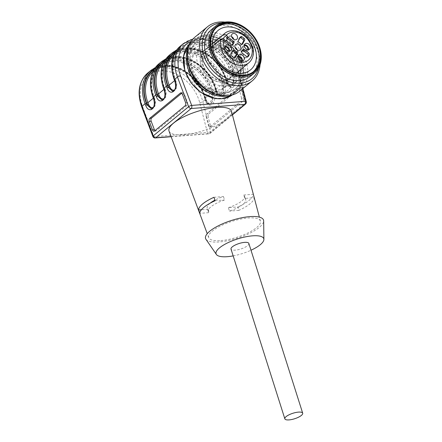 <?xml version="1.0" encoding="UTF-8"?>
<svg xmlns="http://www.w3.org/2000/svg" width="442" height="442" viewBox="0 0 442 442"><rect width="100%" height="100%" fill="white"/><g stroke="black" fill="none" stroke-linecap="round" stroke-linejoin="round"><path stroke-width="0.33" stroke-dasharray="2.21 1.66" d="M214.812 91.914A22.454 16.978 -129.5 0 1 192.182 77.831A22.454 16.978 -129.5 0 1 194.066 54.217A22.454 16.978 -129.5 0 1 226.619 70.145A22.454 16.978 -129.5 0 1 222.63 88.87A22.454 16.978 -129.5 0 1 214.812 91.914M248.84 243.431A9.359 2.879 -17.6 0 1 244.653 247.465A9.359 2.879 -17.6 0 1 235.199 250.155A9.359 2.879 -17.6 0 1 231.006 249.089M233.161 255.89A25.028 7.691 162.4 0 0 251.001 250.233M175.087 52.383A36.023 27.233 -129.5 0 1 226.453 81.151L226.862 82.748L230.674 86.842L233.498 84.284L233.951 76.902A0.934 0.32 165.5 0 0 232.702 77.295C234.685 84.289 228.249 89.599 226.558 82.361L226.149 80.764A35.089 26.526 50.5 0 0 204.011 52.974A35.089 26.526 50.5 0 0 174.684 53.819A35.089 26.526 50.5 0 0 174.093 54.327M164.452 61.151A36.023 27.233 -129.5 0 1 215.818 89.919L216.226 91.511L220.039 95.605L222.862 93.047L223.315 85.665A0.934 0.32 165.5 0 0 222.066 86.063C224.055 93.058 217.613 98.367 215.923 91.124L215.514 89.533A35.089 26.526 50.5 0 0 193.375 61.736A35.089 26.526 50.5 0 0 164.054 62.587A35.089 26.526 50.5 0 0 163.463 63.096M153.816 69.913A36.023 27.233 -129.5 0 1 205.182 98.682L205.596 100.279L209.409 104.373L212.226 101.815L212.685 94.433A0.934 0.32 165.5 0 0 211.436 94.826C213.42 101.82 206.978 107.13 205.287 99.892L204.878 98.301A35.089 26.526 50.5 0 0 182.739 70.505A35.089 26.526 50.5 0 0 153.418 71.355A35.089 26.526 50.5 0 0 152.827 71.858M228.37 207.685A19.647 6.039 162.4 0 0 244.653 196.187A19.647 6.039 162.4 0 0 243.73 195.021L244.807 198.419L254.167 197.701A28.365 8.718 -17.6 0 1 238.807 210.364L237.901 206.955L228.37 207.685L229.448 211.083A19.647 6.039 162.4 0 0 245.73 199.585A19.647 6.039 162.4 0 0 244.807 198.419M213.95 197.303L223.475 196.574A19.647 6.039 162.4 0 0 214.983 200.11M210.154 203.176A19.647 6.039 162.4 0 0 207.193 208.072A19.647 6.039 162.4 0 0 208.116 209.237L209.193 212.63L199.834 213.348M223.475 196.574L224.553 199.966A19.647 6.039 162.4 0 0 208.27 211.464A19.647 6.039 162.4 0 0 209.193 212.63M205.939 239.271A30.41 9.348 162.4 0 0 219.177 241.951A30.41 9.348 162.4 0 0 248.747 233.763A30.41 9.348 162.4 0 0 263.664 220.961M153.291 107.439C155.308 105.726 155.755 102.975 154.634 99.174L154.462 106.251L151.446 108.798M163.927 98.671C165.943 96.964 166.391 94.207 165.269 90.406L164.999 90.129L165.098 97.483L162.081 100.036M174.562 89.903C176.579 88.196 177.027 85.439 175.905 81.643L175.634 81.361L175.734 88.715L172.712 91.267M241.536 98.201L239.343 89.698L241.288 89.687A2.337 1.304 -90.3 0 0 240.094 88.323A2.337 1.304 -90.3 0 0 239.553 88.538L237.614 88.544L206.889 113.87L208.834 113.859A2.337 1.304 -90.3 0 0 208.204 116.959L206.259 116.97L208.453 125.478L210.398 125.467A2.337 1.304 -90.3 0 0 211.591 126.832A2.337 1.304 -90.3 0 0 212.127 126.622L210.188 126.627L240.907 101.306L242.851 101.295A2.337 1.304 -90.3 0 0 243.481 98.196L241.536 98.201A2.337 1.304 89.7 0 1 240.907 101.306M210.188 126.627A2.337 1.304 89.7 0 1 209.646 126.843A2.337 1.304 89.7 0 1 208.453 125.478M206.259 116.97A2.337 1.304 89.7 0 1 206.889 113.87M237.614 88.544A2.337 1.304 89.7 0 1 238.15 88.334A2.337 1.304 89.7 0 1 239.343 89.698M172.656 91.279L175.446 88.715L175.253 81.394L174.667 79.842A36.493 27.586 -129.5 0 1 193.121 42.344A36.493 27.586 -129.5 0 1 233.928 75.306L234.332 76.869L233.785 84.273L230.945 86.82L227.243 82.715L226.84 81.151A36.493 27.586 50.5 0 0 175.634 51.471M162.026 100.047L164.811 97.483L164.617 90.157L164.032 88.61A36.493 27.586 -129.5 0 1 182.485 51.106A36.493 27.586 -129.5 0 1 223.293 84.074L223.702 85.638L223.149 93.041L220.309 95.588L216.608 91.483L216.204 89.919A36.493 27.586 50.5 0 0 164.999 60.239M151.391 108.809L154.181 106.251L153.987 98.925L153.402 97.373A36.493 27.586 -129.5 0 1 171.855 59.874A36.493 27.586 -129.5 0 1 212.663 92.837L213.066 94.406L212.514 101.809L209.674 104.351L205.978 100.251L205.574 98.682A36.493 27.586 50.5 0 0 154.368 69.002M238.807 210.364L229.448 211.083M243.73 195.021L253.26 194.292A28.542 8.774 -17.6 0 1 237.901 206.955M253.26 194.292L254.167 197.701M208.116 209.237L201.408 209.746M215.193 200.685L224.553 199.966M220.834 240.586A27.133 8.343 162.4 0 0 248.089 232.862A27.133 8.343 162.4 0 0 260.437 221.204A27.133 8.343 162.4 0 0 232.017 221.337A27.133 8.343 162.4 0 0 208.718 237.614A27.133 8.343 162.4 0 0 220.834 240.586M154.965 130.617A2.337 1.398 -98.6 0 0 155.871 130.959A2.337 1.398 -98.6 0 0 156.313 130.749L187.038 105.428A2.337 1.398 -98.6 0 0 187.425 102.345L184.248 93.914A2.337 1.398 -98.6 0 0 182.712 92.577A2.337 1.398 -98.6 0 0 182.27 92.781L181.761 93.201M152.86 136.44A2.337 0.63 159.4 0 0 153.866 136.589L142.7 106.942A35.089 26.526 -129.5 0 1 160.44 70.886A35.089 26.526 -129.5 0 1 199.679 102.583L207.397 132.489A2.337 0.807 165.5 0 0 210.525 131.512L202.806 101.599A37.426 28.294 50.5 0 0 179.192 71.952A37.426 28.294 50.5 0 0 147.915 72.858M210.398 125.467L208.204 116.959M208.834 113.859L239.553 88.538M241.288 89.687L243.481 98.196M242.851 101.295L212.127 126.622M169.048 131.125A32.747 10.067 162.4 0 0 183.668 134.716A32.747 10.067 162.4 0 0 216.569 125.39A32.747 10.067 162.4 0 0 231.47 111.323M224.249 93.234A30.41 22.99 -129.5 0 1 193.607 74.162A30.41 22.99 -129.5 0 1 196.154 42.189A30.41 22.99 -129.5 0 1 233.232 51.029A30.41 22.99 -129.5 0 1 234.84 89.118A30.41 22.99 -129.5 0 1 224.249 93.234M228.984 68.201A22.454 16.978 50.5 0 0 196.425 52.266A22.454 16.978 50.5 0 0 197.613 80.394A22.454 16.978 50.5 0 0 224.995 86.925A22.454 16.978 50.5 0 0 228.984 68.201M195.624 83.245A26.901 20.338 50.5 0 0 233.536 80.345A26.901 20.338 50.5 0 0 202.972 45.194A26.901 20.338 50.5 0 0 195.624 83.245M203.353 42.874A28.653 21.664 -129.5 0 1 235.912 80.317A28.653 21.664 -129.5 0 1 195.53 83.405A28.653 21.664 -129.5 0 1 203.353 42.874M258.62 67.902A33.216 25.111 50.5 0 0 250.172 37.067A33.216 25.111 50.5 0 0 221.514 22.89M250.139 76.505A30.41 22.99 50.5 0 0 248.537 38.415A30.41 22.99 50.5 0 0 211.453 29.575M260.045 64.714A35.089 26.526 50.5 0 0 224.912 22.1M239.884 91.024A35.089 26.526 50.5 0 0 238.034 47.073A35.089 26.526 50.5 0 0 195.248 36.874M226.177 94.853A33.216 25.111 50.5 0 0 235.249 47.869A33.216 25.111 50.5 0 0 188.436 51.454A33.216 25.111 50.5 0 0 226.177 94.853M225.37 92.312A30.41 22.99 50.5 0 0 235.962 88.19A30.41 22.99 50.5 0 0 234.359 50.106A30.41 22.99 50.5 0 0 197.276 41.261A30.41 22.99 50.5 0 0 194.729 73.239A30.41 22.99 50.5 0 0 225.37 92.312M216.641 27.443A28.774 21.752 50.5 0 0 216.039 27.912A28.774 21.752 50.5 0 0 213.63 58.167A28.774 21.752 50.5 0 0 242.619 76.212A28.774 21.752 50.5 0 0 252.642 72.317A28.774 21.752 50.5 0 0 253.222 71.814M240.349 73.339A25.542 19.31 -129.5 0 1 234.945 82.726A25.542 19.31 -129.5 0 1 226.044 86.184A25.542 19.31 -129.5 0 1 197.911 64.604A25.542 19.31 -129.5 0 1 202.447 43.305A25.542 19.31 -129.5 0 1 212.69 39.791M216.563 40.145A25.542 19.31 -129.5 0 1 216.762 40.183A25.542 19.31 -129.5 0 1 240.741 69.267A25.542 19.31 -129.5 0 1 240.741 69.471M237.232 50.007A3.508 2.652 -129.5 0 1 236.575 52.825A3.508 2.652 -129.5 0 1 232.293 51.802A3.508 2.652 -129.5 0 1 232.111 47.41A3.508 2.652 -129.5 0 1 233.332 46.935A3.508 2.652 -129.5 0 1 235 47.3M238.448 40.697L237.266 41.67L239.282 37.946L240.465 36.973M237.266 41.67A1.403 1.061 50.5 0 0 238.039 43.603A5.845 4.42 -129.5 0 1 239.652 44.841A1.403 1.061 50.5 0 0 241.255 45.128A1.403 1.061 50.5 0 0 241.454 44.885L242.155 44.305M241.752 44.338L241.454 44.885M240.172 37.515A1.403 1.061 50.5 0 0 239.487 37.703A1.403 1.061 50.5 0 0 239.282 37.946M242.625 50.294A1.403 1.061 50.5 0 0 241.851 50.465A1.403 1.061 50.5 0 0 241.575 50.896A5.845 4.42 -129.5 0 1 240.802 52.316A1.403 1.061 50.5 0 0 241.266 54.272L242.443 53.3M246.675 56.543L245.492 57.521L241.266 54.272M245.492 57.521A1.403 1.061 50.5 0 0 246.907 57.637A1.403 1.061 50.5 0 0 247.05 57.488L247.912 56.775M247.465 56.858A14.033 10.608 -129.5 0 1 247.05 57.488M234.42 57.847L234.127 58.388L234.829 57.808M232.846 51.023A1.403 1.061 50.5 0 0 232.155 51.206A1.403 1.061 50.5 0 0 231.956 51.454L233.138 50.476M231.116 54.2L229.939 55.173L231.956 51.454M229.939 55.173A1.403 1.061 50.5 0 0 230.398 56.885L231.58 55.907M233.807 57.62L232.625 58.593A14.033 10.608 -129.5 0 1 230.398 56.885M232.625 58.593A1.403 1.061 50.5 0 0 233.928 58.631A1.403 1.061 50.5 0 0 234.127 58.388M231.636 36.692A3.508 2.652 50.5 0 0 228.746 36.802A3.508 2.652 50.5 0 0 228.453 40.487A3.508 2.652 50.5 0 0 231.989 42.692A3.508 2.652 50.5 0 0 233.21 42.217A3.508 2.652 50.5 0 0 233.868 39.399M231.326 44.775L230.149 45.747A1.403 1.061 50.5 0 0 231.564 45.869A1.403 1.061 50.5 0 0 231.84 45.443A5.845 4.42 -129.5 0 1 231.967 45.067M230.149 45.747L224.514 41.426A3.16 2.387 50.5 0 0 226.238 41.034A3.16 2.387 50.5 0 0 226.337 40.946M224.514 41.426L225.696 40.454M248.437 49.648A3.508 2.652 -129.5 0 1 247.747 50.731A3.508 2.652 -129.5 0 1 246.525 51.206A3.508 2.652 -129.5 0 1 242.989 49.007A3.508 2.652 -129.5 0 1 243.282 45.316A3.508 2.652 -129.5 0 1 244.481 44.841M242.288 60.985A3.508 2.652 -129.5 0 1 241.592 62.068A3.508 2.652 -129.5 0 1 236.509 59.582A3.508 2.652 -129.5 0 1 237.127 56.653A3.508 2.652 -129.5 0 1 238.326 56.178M229.404 51.101A3.508 2.652 -129.5 0 1 228.713 52.189A3.508 2.652 -129.5 0 1 224.431 51.167A3.508 2.652 -129.5 0 1 224.249 46.775A3.508 2.652 -129.5 0 1 225.448 46.299M202.729 57.515A3.16 2.387 50.5 0 0 205.911 57.786A3.16 2.387 50.5 0 0 205.077 53.184L203.143 51.371A19.039 14.393 -129.5 0 1 204.48 50.062A19.039 14.393 -129.5 0 1 207.613 48.25A19.039 14.393 -129.5 0 1 227.691 55.598A19.039 14.393 -129.5 0 1 231.072 76.709A19.039 14.393 -129.5 0 1 228.696 79.444A19.039 14.393 -129.5 0 1 208.558 77.035A19.039 14.393 -129.5 0 1 200.795 55.703L202.729 57.515L224.232 39.786M202.547 64.742A19.039 14.393 50.5 0 0 228.276 79.488A19.039 14.393 50.5 0 0 230.144 78.245A19.039 14.393 50.5 0 0 229.144 54.405A19.039 14.393 50.5 0 0 205.928 48.869A19.039 14.393 50.5 0 0 204.591 50.178A19.039 14.393 50.5 0 0 204.348 50.471A19.039 14.393 50.5 0 0 202.547 64.742M202.939 51.543A19.039 14.393 50.5 0 0 200.585 55.869M203.143 51.371L212.298 43.863M212.409 46.167L200.795 55.703M228.597 51.051A2.691 2.033 -129.5 0 1 228.194 51.554A2.691 2.033 -129.5 0 1 227.254 51.918A2.691 2.033 -129.5 0 1 224.542 50.233A2.691 2.033 -129.5 0 1 224.768 47.404A2.691 2.033 -129.5 0 1 225.343 47.106M226.74 50.051A2.691 2.033 -129.5 0 1 226.536 52.918A2.691 2.033 -129.5 0 1 225.602 53.283A2.691 2.033 -129.5 0 1 222.89 51.598A2.691 2.033 -129.5 0 1 223.116 48.769A2.691 2.033 -129.5 0 1 225.967 49.117M241.476 60.93A2.691 2.033 -129.5 0 1 241.072 61.438A2.691 2.033 -129.5 0 1 240.139 61.803A2.691 2.033 -129.5 0 1 237.172 59.526A2.691 2.033 -129.5 0 1 237.652 57.283A2.691 2.033 -129.5 0 1 238.227 56.985M239.625 59.935A2.691 2.033 -129.5 0 1 239.42 62.803A2.691 2.033 -129.5 0 1 238.481 63.167A2.691 2.033 -129.5 0 1 235.774 61.477A2.691 2.033 -129.5 0 1 235.995 58.648A2.691 2.033 -129.5 0 1 238.851 58.996M247.63 49.592A2.691 2.033 -129.5 0 1 247.227 50.101A2.691 2.033 -129.5 0 1 246.288 50.465A2.691 2.033 -129.5 0 1 243.575 48.775A2.691 2.033 -129.5 0 1 243.802 45.946A2.691 2.033 -129.5 0 1 244.376 45.648M245.774 48.598A2.691 2.033 -129.5 0 1 245.57 51.465A2.691 2.033 -129.5 0 1 244.636 51.83A2.691 2.033 -129.5 0 1 241.923 50.139A2.691 2.033 -129.5 0 1 242.15 47.311A2.691 2.033 -129.5 0 1 245.001 47.659M242.083 89.207L237.492 71.416A35.089 26.526 50.5 0 0 191.209 41.366M154.634 99.174L154.043 97.594L153.324 98.185M205.182 98.682A0.934 0.32 -14.5 0 1 204.751 98.527C201.712 87.731 195.419 79.074 185.855 72.56L174.678 67.56L167.524 66.609C161.976 66.626 157.275 68.206 153.418 71.355L159.562 66.289C156.893 68.493 154.882 71.3 153.518 74.715C150.932 81.494 151.153 89.046 154.175 97.378L154.043 97.594A35.089 26.526 -129.5 0 1 159.562 66.289A35.089 26.526 -129.5 0 1 188.883 65.438A35.089 26.526 -129.5 0 1 211.022 93.234L204.878 98.301A0.934 0.32 -14.5 0 0 204.751 98.527L205.16 100.124A0.934 0.32 -14.5 0 1 205.287 99.892M205.574 98.682A0.934 0.32 -14.5 0 1 206.005 98.837A0.934 0.32 -14.5 0 1 205.878 99.069L206.281 100.632C208.486 110.102 216.912 103.157 214.315 94.013A0.934 0.32 -14.5 0 1 213.066 94.406L212.685 94.433L212.27 92.842A0.934 0.32 -14.5 0 0 211.022 93.234L211.436 94.826M165.269 90.406L164.673 88.825L163.96 89.417M215.818 89.919A0.934 0.32 -14.5 0 1 215.381 89.765C212.348 78.963 206.049 70.306 196.491 63.792L185.308 58.792L178.159 57.847C172.612 57.858 167.91 59.443 164.054 62.587L170.198 57.521C167.529 59.725 165.512 62.537 164.148 65.946C161.568 72.726 161.783 80.284 164.811 88.61L164.673 88.825A35.089 26.526 -129.5 0 1 170.198 57.521A35.089 26.526 -129.5 0 1 199.519 56.675A35.089 26.526 -129.5 0 1 221.657 84.466L215.514 89.533A0.934 0.32 -14.5 0 0 215.381 89.765L215.795 91.356A0.934 0.32 -14.5 0 1 215.923 91.124M216.204 89.919A0.934 0.32 -14.5 0 1 216.641 90.074A0.934 0.32 -14.5 0 1 216.508 90.301L216.912 91.87C219.121 101.334 227.547 94.395 224.95 85.245A0.934 0.32 -14.5 0 1 223.702 85.638L223.315 85.665L222.906 84.074A0.934 0.32 -14.5 0 0 221.657 84.466L222.066 86.063M175.905 81.643L175.308 80.063L174.596 80.654M226.453 81.151A0.934 0.32 -14.5 0 1 226.017 80.996C222.983 70.195 216.685 61.537 207.121 55.029L195.944 50.023L188.789 49.079C183.248 49.095 178.546 50.675 174.684 53.819L180.828 48.758C178.165 50.963 176.148 53.769 174.783 57.184C172.198 63.963 172.419 71.516 175.441 79.842L175.308 80.063A35.089 26.526 -129.5 0 1 180.828 48.758A35.089 26.526 -129.5 0 1 210.154 47.907A35.089 26.526 -129.5 0 1 232.293 75.704L226.149 80.764A0.934 0.32 -14.5 0 0 226.017 80.996L226.431 82.588A0.934 0.32 -14.5 0 1 226.558 82.361M226.84 81.151A0.934 0.32 -14.5 0 1 227.271 81.306A0.934 0.32 -14.5 0 1 227.144 81.538L227.547 83.102C229.757 92.571 238.177 85.626 235.58 76.477A0.934 0.32 -14.5 0 1 234.332 76.869L233.951 76.902L233.542 75.306A0.934 0.32 -14.5 0 0 232.293 75.704L232.702 77.295M227.547 83.102A0.934 0.32 165.5 0 0 227.674 82.869A0.934 0.32 165.5 0 0 227.243 82.715L226.862 82.748A0.934 0.32 -14.5 0 1 226.431 82.593C226.895 85.096 228.299 86.51 230.647 86.836L230.674 86.836M216.912 91.87A0.934 0.32 165.5 0 0 217.044 91.638A0.934 0.32 165.5 0 0 216.608 91.483L216.226 91.511A0.934 0.32 -14.5 0 1 215.795 91.356C216.26 93.859 217.668 95.273 220.017 95.605L220.039 95.599M206.281 100.632A0.934 0.32 165.5 0 0 206.408 100.4A0.934 0.32 165.5 0 0 205.978 100.251L205.596 100.279A0.934 0.32 -14.5 0 1 205.16 100.124C205.624 102.627 207.033 104.041 209.381 104.367L209.674 104.351M151.357 108.815L151.645 108.793C153.435 108.395 154.534 107.45 154.91 105.953C155.678 102.931 155.628 100.599 154.766 98.958L154.175 97.378L153.772 97.317L154.368 98.897L153.584 98.864M212.27 92.842A36.023 27.233 50.5 0 0 171.988 60.3A36.023 27.233 50.5 0 0 153.772 97.317M161.987 100.047L162.28 100.025C164.07 99.627 165.164 98.682 165.54 97.185C166.308 94.163 166.264 91.831 165.402 90.19L164.811 88.61L164.407 88.549L164.999 90.129L164.214 90.102M222.906 84.074A36.023 27.233 50.5 0 0 182.623 51.532A36.023 27.233 50.5 0 0 164.407 88.549M172.888 91.256C174.706 90.864 175.8 89.919 176.176 88.422C176.944 85.4 176.899 83.063 176.038 81.422L175.441 79.842L175.038 79.787L175.634 81.361L174.85 81.334M233.542 75.306A36.023 27.233 50.5 0 0 193.259 42.764A36.023 27.233 50.5 0 0 175.038 79.787M171.071 136.561L209.254 133.639A2.337 1.354 85.6 0 1 208.762 133.849A2.337 1.354 85.6 0 1 207.397 132.489L153.866 136.589A2.337 1.354 -94.4 0 0 155.23 137.948M232.337 114.611L209.254 133.639A2.337 1.768 50.5 0 0 210.072 133.324A2.337 1.768 50.5 0 0 210.525 131.512L245.973 102.29A2.337 0.807 165.5 0 0 246.293 101.71M141.689 106.793A2.337 0.63 159.4 0 0 142.7 106.942M199.679 102.583A2.337 0.807 165.5 0 0 202.806 101.599L205.878 99.069A37.426 28.294 -129.5 0 0 182.264 69.422A37.426 28.294 -129.5 0 0 150.987 70.328M214.315 94.013L213.911 92.444A0.934 0.32 -14.5 0 1 212.663 92.837M152.998 97.312L153.402 97.373M161.617 61.56A37.426 28.294 -129.5 0 1 192.894 60.653A37.426 28.294 -129.5 0 1 216.508 90.301L213.911 92.444A37.426 28.294 50.5 0 0 190.298 62.797A37.426 28.294 50.5 0 0 159.021 63.703M224.95 85.245L224.547 83.682A0.934 0.32 -14.5 0 1 223.293 84.074M163.628 88.549L164.032 88.61M172.253 52.797A37.426 28.294 -129.5 0 1 203.53 51.891A37.426 28.294 -129.5 0 1 227.144 81.538L224.547 83.682A37.426 28.294 50.5 0 0 200.933 54.034A37.426 28.294 50.5 0 0 169.656 54.935M235.58 76.477L235.177 74.913A0.934 0.32 -14.5 0 1 233.928 75.306M174.264 79.781L174.667 79.842M183.358 43.636A37.426 28.294 -129.5 0 1 214.635 42.736A37.426 28.294 -129.5 0 1 238.249 72.383L235.177 74.913A37.426 28.294 50.5 0 0 211.563 45.266A37.426 28.294 50.5 0 0 180.286 46.172M245.514 104.102A2.337 1.768 50.5 0 0 245.973 102.29L238.249 72.383A2.337 0.807 165.5 0 0 238.575 71.803A2.337 0.807 165.5 0 0 237.492 71.416M185.181 105.71L187.038 105.428M187.425 102.345L185.568 102.627M182.391 94.196L184.248 93.914M182.27 92.781L181.342 92.919M156.313 130.749L154.457 131.036M187.635 60.178A32.399 24.492 -129.5 0 1 213.906 36.868A32.399 24.492 -129.5 0 1 243.448 72.709A32.399 24.492 -129.5 0 1 215.552 94.047M185.237 70.886A32.399 24.492 -129.5 0 1 216.707 42.41A32.399 24.492 -129.5 0 1 232.851 93.306A32.399 24.492 -129.5 0 1 185.237 70.886M188.38 47.509A33.332 25.2 -129.5 0 1 193.823 40.321L189.927 43.587A33.332 25.2 -129.5 0 1 190.867 42.758A33.332 25.2 -129.5 0 1 231.514 52.449A33.332 25.2 -129.5 0 1 233.271 94.196A33.332 25.2 -129.5 0 1 232.277 94.964L236.227 91.765A33.332 25.2 -129.5 0 1 228.133 95.732M193.823 40.321A33.332 25.2 -129.5 0 1 234.47 50.012A33.332 25.2 -129.5 0 1 236.227 91.765C244.625 83.831 246.111 73.101 240.68 59.565C232.498 39.636 206.414 28.829 193.823 40.321M240.835 43.869L239.652 44.841M238.039 43.603L239.221 42.631M241.984 51.344L240.802 52.316M241.575 50.896L242.757 49.918M231.84 45.443L232.271 45.084M224.619 33.504A19.006 14.371 -129.5 0 1 247.791 39.029A19.006 14.371 -129.5 0 1 248.796 62.836M222.425 38.885L205.077 53.184M200.966 55.598A19.006 14.371 50.5 0 0 208.723 76.891A19.006 14.371 50.5 0 0 228.829 79.295A19.006 14.371 50.5 0 0 227.823 55.488A19.006 14.371 50.5 0 0 204.646 49.963A19.006 14.371 50.5 0 0 203.314 51.266M245.73 199.585L244.653 196.187M208.27 211.464L207.193 208.072M230.945 86.82L230.652 86.842M220.309 95.588L220.017 95.61M171.131 136.727L208.762 133.849A2.337 2.337 0 0 0 210.072 133.324L232.415 114.903M209.646 104.345C208.392 104.483 207.309 103.168 206.408 100.406L206.005 98.837L198.325 83.013L185.242 70.902L169.756 65.289L155.402 67.499M220.282 95.582C219.022 95.715 217.945 94.4 217.044 91.638L216.641 90.074L208.956 74.245L195.878 62.134L180.391 56.526L166.037 58.731M230.912 86.814C229.658 86.947 228.58 85.632 227.68 82.869L227.271 81.306L219.591 65.477L206.513 53.366L191.027 47.758L176.667 49.968M172.623 91.284L172.916 91.262M209.646 126.843L211.591 126.832M238.15 88.334L240.094 88.323M260.437 221.204L259.36 217.121M208.718 237.614L207.243 233.652M182.712 92.577L180.855 92.859M155.871 130.959L154.015 131.241M242.896 88.538L238.575 71.803L231.928 57.449L220.68 45.896L206.906 39.294L193.099 38.924M196.425 52.266L194.066 54.217M224.995 86.925L222.63 88.87M234.84 89.118L235.962 88.19M196.154 42.189L197.276 41.261M252.642 72.317L253.824 71.344M216.039 27.912L217.221 26.94M234.945 82.726L250.592 69.825M202.447 43.305L218.094 30.404M236.575 52.825L240.117 49.902M232.111 47.41L235.658 44.487M241.255 45.128L242.437 44.156M240.663 36.73L239.487 37.703M248.089 56.664L246.907 57.637M241.851 50.465L243.034 49.493M232.155 51.206L233.337 50.233M235.111 57.659L233.928 58.631M231.564 45.869L232.746 44.896M233.21 42.217L236.752 39.294M228.746 36.802L232.288 33.879M247.747 50.731L249.636 49.172M243.282 45.316L245.172 43.758M241.592 62.068L243.487 60.51M237.127 56.653L239.023 55.095M228.713 52.189L230.602 50.631M224.249 46.775L226.138 45.217M205.911 57.786L226.238 41.034M216.762 40.183C229.525 42.377 241.078 56.582 240.741 69.267M228.276 79.488L223 80.715C218.95 80.687 214.9 79.057 210.845 75.831C207 72.576 204.326 68.659 202.823 64.096C201.22 58.3 201.729 53.758 204.348 50.471M205.928 48.869L204.48 50.062M230.144 78.245L228.696 79.444M212.298 43.659L204.646 49.963L207.613 48.25M236.476 72.985L228.829 79.295L231.072 76.709M226.536 52.918L228.194 51.554M223.116 48.769L224.768 47.404M239.42 62.803L241.072 61.438M235.995 58.648L237.652 57.283M245.57 51.465L247.227 50.101M242.15 47.311L243.802 45.946"/><path stroke-width="0.66" d="M289.04 419.9A9.359 2.879 -17.6 0 1 284.847 418.834A9.359 2.879 -17.6 0 1 292.897 413.264A9.359 2.879 -17.6 0 1 302.687 413.176A9.359 2.879 -17.6 0 1 298.499 417.209A9.359 2.879 -17.6 0 1 289.04 419.9M284.847 418.834L231.006 249.089A9.359 2.879 -17.6 0 1 239.056 243.52A9.359 2.879 -17.6 0 1 248.84 243.431L302.687 413.176M251.001 250.233A25.028 7.691 162.4 0 0 263.896 239.409A25.028 7.691 162.4 0 0 237.597 238.929A25.028 7.691 162.4 0 0 216.387 254.476A25.028 7.691 162.4 0 0 227.282 256.686A25.028 7.691 162.4 0 0 233.161 255.89M214.983 200.11A19.647 6.039 162.4 0 0 210.154 203.176M263.896 239.409L263.664 220.961A30.41 9.348 162.4 0 0 231.713 220.381A30.41 9.348 162.4 0 0 205.939 239.271L216.387 254.476M151.446 108.798L147.274 104.743L146.683 103.163A36.023 27.233 -129.5 0 1 153.816 69.913M162.081 100.036L157.91 95.975L157.313 94.395A36.023 27.233 -129.5 0 1 164.452 61.151M172.712 91.267L168.546 87.207L167.949 85.626A36.023 27.233 -129.5 0 1 175.087 52.383M213.95 197.303A28.542 8.774 162.4 0 0 198.585 209.967L199.834 213.348A28.365 8.718 162.4 0 1 215.193 200.685L213.95 197.303M201.408 209.746L198.585 209.967M181.761 93.201L151.551 118.102A2.337 1.398 -98.6 0 0 151.164 121.185L154.341 129.617A2.337 1.398 -98.6 0 0 154.965 130.617M154.368 69.002A36.493 27.586 50.5 0 0 146.313 103.218L146.893 104.771L151.391 108.809C152.822 108.931 155.617 105.848 153.584 98.864L153.717 98.649C157.385 107.715 148.965 114.655 145.678 105.273L145.098 103.721A37.426 28.294 -129.5 0 1 150.987 70.328L155.402 67.499M164.999 60.239A36.493 27.586 50.5 0 0 156.943 94.45L157.529 96.002L162.026 100.047M175.634 51.471A36.493 27.586 50.5 0 0 167.579 85.687L168.164 87.24L172.656 91.279C174.087 91.4 176.883 88.317 174.85 81.334L174.982 81.118C178.651 90.179 170.231 97.124 166.949 87.737L166.363 86.19A37.426 28.294 -129.5 0 1 172.253 52.797L176.667 49.968M146.313 103.218L145.098 103.721L142.026 106.251L153.192 135.898A2.337 0.63 159.4 0 0 152.86 136.434L141.689 106.793C136.832 92.56 138.91 81.251 147.915 72.858A37.426 28.294 50.5 0 0 142.026 106.251A2.337 0.63 159.4 0 0 141.689 106.793M259.36 217.121L231.47 111.323A32.747 10.067 162.4 0 0 207.569 108.765A32.747 10.067 162.4 0 0 173.568 123.114A32.747 10.067 162.4 0 0 169.048 131.125L207.243 233.652M181.342 92.919L180.413 93.063A2.337 1.398 81.4 0 1 180.855 92.859A2.337 1.398 81.4 0 1 182.391 94.196L185.568 102.627A2.337 1.398 81.4 0 1 185.181 105.71L154.457 131.036A2.337 1.398 81.4 0 1 154.015 131.241A2.337 1.398 81.4 0 1 152.484 129.898L154.341 129.617M180.413 93.063L149.694 118.384L151.551 118.102M151.164 121.185L149.308 121.467A2.337 1.398 81.4 0 1 149.694 118.384M149.308 121.467L152.484 129.898M191.209 41.366A35.089 26.526 50.5 0 0 180.507 75.775L191.679 105.417A2.337 0.63 159.4 0 0 188.64 106.677A2.337 1.768 50.5 0 0 191.171 108.517L155.722 137.738L171.071 136.561M221.514 22.89A33.216 25.111 50.5 0 0 203.723 54.952A33.216 25.111 50.5 0 0 240.354 83.168A33.216 25.111 50.5 0 0 258.62 67.902M215.707 26.067L211.453 29.575A30.41 22.99 50.5 0 0 208.906 61.549A30.41 22.99 50.5 0 0 239.547 80.621A30.41 22.99 50.5 0 0 250.139 76.505L254.393 72.996A30.41 22.99 50.5 0 0 252.791 34.907A30.41 22.99 50.5 0 0 215.707 26.067A30.41 22.99 50.5 0 0 213.16 58.04A30.41 22.99 50.5 0 0 243.802 77.112A30.41 22.99 50.5 0 0 254.393 72.996M224.912 22.1A35.089 26.526 50.5 0 0 207.536 26.741A35.089 26.526 50.5 0 0 204.591 63.637A35.089 26.526 50.5 0 0 239.951 85.643A35.089 26.526 50.5 0 0 252.172 80.892A35.089 26.526 50.5 0 0 260.045 64.714M207.536 26.741L195.248 36.874A35.089 26.526 50.5 0 0 192.303 73.77A35.089 26.526 50.5 0 0 227.658 95.776A35.089 26.526 50.5 0 0 239.884 91.024L252.172 80.892M244.006 75.875A29.476 22.282 50.5 0 0 252.05 34.183A29.476 22.282 50.5 0 0 210.514 37.366A29.476 22.282 50.5 0 0 244.006 75.875M243.802 75.239A28.774 21.752 50.5 0 0 253.824 71.344A28.774 21.752 50.5 0 0 252.305 35.305A28.774 21.752 50.5 0 0 217.221 26.94A28.774 21.752 50.5 0 0 214.812 57.195A28.774 21.752 50.5 0 0 243.802 75.239M253.222 71.814A28.774 21.752 50.5 0 0 251.128 36.283A28.774 21.752 50.5 0 0 216.641 27.443M241.691 73.284A25.542 19.31 50.5 0 0 250.592 69.825A25.542 19.31 50.5 0 0 249.244 37.835A25.542 19.31 50.5 0 0 218.094 30.404A25.542 19.31 50.5 0 0 215.956 57.267A25.542 19.31 50.5 0 0 241.691 73.284M212.69 39.791A25.542 19.31 -129.5 0 1 216.563 40.145M240.741 69.471A25.542 19.31 -129.5 0 1 240.349 73.339M235 47.3A3.508 2.652 -129.5 0 1 237.232 50.007M244.658 40.189L242.636 43.907A1.403 1.061 -129.5 0 1 242.437 44.156A1.403 1.061 -129.5 0 1 240.835 43.869A5.845 4.42 -129.5 0 0 239.221 42.631A1.403 1.061 -129.5 0 1 238.448 40.697L240.465 36.973A1.403 1.061 -129.5 0 1 240.663 36.73A1.403 1.061 -129.5 0 1 241.967 36.769A14.033 10.608 -129.5 0 1 244.194 38.476A1.403 1.061 -129.5 0 1 244.658 40.189L243.476 41.161L241.752 44.338M243.476 41.161A1.403 1.061 50.5 0 0 243.012 39.454L244.194 38.476M241.967 36.769L240.785 37.747A14.033 10.608 -129.5 0 1 243.012 39.454M240.785 37.747A1.403 1.061 50.5 0 0 240.172 37.515M244.448 49.614L243.266 50.587L247.492 53.83L248.675 52.858A1.403 1.061 -129.5 0 1 249.294 54.554A14.033 10.608 -129.5 0 1 248.227 56.515A1.403 1.061 -129.5 0 1 248.089 56.664A1.403 1.061 -129.5 0 1 246.675 56.543L242.443 53.3A1.403 1.061 -129.5 0 1 241.984 51.344A5.845 4.42 -129.5 0 0 242.757 49.918A1.403 1.061 -129.5 0 1 243.034 49.493A1.403 1.061 -129.5 0 1 244.448 49.614L248.675 52.858M243.266 50.587A1.403 1.061 50.5 0 0 242.625 50.294M249.294 54.554L248.111 55.526A14.033 10.608 -129.5 0 1 247.465 56.858M248.111 55.526A1.403 1.061 50.5 0 0 247.492 53.83M236.144 54.664A1.403 1.061 50.5 0 0 235.376 52.731L236.553 51.758A1.403 1.061 -129.5 0 1 237.326 53.692L236.144 54.664L234.42 57.847M235.376 52.731A5.845 4.42 -129.5 0 1 233.757 51.493A1.403 1.061 50.5 0 0 232.846 51.023M233.868 39.399A3.508 2.652 50.5 0 0 231.636 36.692M240.741 46.974A3.508 2.652 50.5 0 0 236.879 44.012A3.508 2.652 50.5 0 0 235.658 44.487A3.508 2.652 50.5 0 0 235.84 48.88A3.508 2.652 50.5 0 0 240.117 49.902A3.508 2.652 50.5 0 0 240.741 46.974M237.326 53.692L235.31 57.416A1.403 1.061 -129.5 0 1 235.111 57.659A1.403 1.061 -129.5 0 1 233.807 57.62A14.033 10.608 -129.5 0 1 231.58 55.907A1.403 1.061 -129.5 0 1 231.116 54.2L233.138 50.476A1.403 1.061 -129.5 0 1 233.337 50.233A1.403 1.061 -129.5 0 1 234.94 50.521L233.757 51.493M236.553 51.758A5.845 4.42 -129.5 0 1 234.94 50.521M232.271 45.084L233.017 44.465A1.403 1.061 -129.5 0 1 232.746 44.896A1.403 1.061 -129.5 0 1 231.326 44.775L225.696 40.454A3.16 2.387 -129.5 0 1 224.232 39.786L223.967 39.581A16.669 12.597 50.5 0 0 239.918 62.217A16.669 12.597 50.5 0 0 250.238 43.2A16.669 12.597 50.5 0 0 226.315 35.255C225.133 34.448 224.122 34.299 223.282 34.807A19.006 14.371 -129.5 0 1 224.619 33.504C230.785 28.133 242.001 30.785 248.233 38.664L252.526 46.515C254.189 51.156 253.979 58.366 248.796 62.836A19.006 14.371 -129.5 0 1 228.691 60.432A19.006 14.371 -129.5 0 1 220.934 39.139C221.773 38.631 222.785 38.78 223.967 39.581M233.017 44.465A5.845 4.42 -129.5 0 1 233.79 43.045L232.608 44.018A1.403 1.061 50.5 0 0 232.149 42.062L233.332 41.089A1.403 1.061 -129.5 0 1 233.79 43.045M231.967 45.067A5.845 4.42 -129.5 0 1 232.608 44.018M235.531 39.769A3.508 2.652 50.5 0 0 236.752 39.294A3.508 2.652 50.5 0 0 237.376 36.366A3.508 2.652 50.5 0 0 232.288 33.879A3.508 2.652 50.5 0 0 231.995 37.564A3.508 2.652 50.5 0 0 235.531 39.769M226.315 35.255L226.58 35.459A3.16 2.387 -129.5 0 1 227.696 36.769L233.332 41.089M227.696 36.769L226.514 37.741L232.149 42.062M226.337 40.946A3.16 2.387 50.5 0 0 226.514 37.741M244.481 44.841A3.508 2.652 -129.5 0 1 247.559 46.338A3.508 2.652 -129.5 0 1 248.437 49.648M248.415 49.648A3.508 2.652 50.5 0 0 249.636 49.172A3.508 2.652 50.5 0 0 249.448 44.78A3.508 2.652 50.5 0 0 245.172 43.758A3.508 2.652 50.5 0 0 244.879 47.449A3.508 2.652 50.5 0 0 248.415 49.648M238.326 56.178A3.508 2.652 -129.5 0 1 241.409 57.675A3.508 2.652 -129.5 0 1 242.288 60.985M238.398 58.024A3.508 2.652 50.5 0 0 243.487 60.51A3.508 2.652 50.5 0 0 243.299 56.117A3.508 2.652 50.5 0 0 239.023 55.095A3.508 2.652 50.5 0 0 238.398 58.024M225.448 46.299A3.508 2.652 -129.5 0 1 225.47 46.299A3.508 2.652 -129.5 0 1 228.536 47.808A3.508 2.652 -129.5 0 1 229.404 51.101M227.359 44.741A3.508 2.652 50.5 0 0 226.138 45.217A3.508 2.652 50.5 0 0 226.326 49.609A3.508 2.652 50.5 0 0 230.602 50.631A3.508 2.652 50.5 0 0 230.895 46.94A3.508 2.652 50.5 0 0 227.359 44.741M212.298 43.863L223.282 34.807M220.934 39.139L212.409 46.167M225.343 47.106A2.691 2.033 -129.5 0 1 225.707 47.04A2.691 2.033 -129.5 0 1 228.188 48.371A2.691 2.033 -129.5 0 1 228.597 51.051M225.967 49.117A2.691 2.033 -129.5 0 1 226.74 50.051M238.227 56.985A2.691 2.033 -129.5 0 1 240.929 58.068A2.691 2.033 -129.5 0 1 241.476 60.93M238.851 58.996A2.691 2.033 -129.5 0 1 239.625 59.935M244.376 45.648A2.691 2.033 -129.5 0 1 247.084 46.73A2.691 2.033 -129.5 0 1 247.63 49.592M245.001 47.659A2.691 2.033 -129.5 0 1 245.774 48.598M232.337 114.611L244.702 104.417L191.171 108.517A2.337 1.354 85.6 0 0 191.679 105.417L245.211 101.323L242.083 89.207M153.324 98.185L147.899 102.66L148.49 104.24C149.788 107.179 151.385 108.246 153.291 107.439M152.827 71.858A35.089 26.526 50.5 0 0 147.899 102.66L146.683 103.163M163.96 89.417L158.529 93.892L159.126 95.472C160.418 98.411 162.021 99.478 163.927 98.671M163.463 63.096A35.089 26.526 50.5 0 0 158.529 93.892L157.313 94.395M174.596 80.654L169.164 85.129L169.761 86.704C171.054 89.649 172.656 90.715 174.562 89.903M174.093 54.327A35.089 26.526 50.5 0 0 169.164 85.129L167.949 85.626M148.49 104.24L145.678 105.273M159.126 95.472L156.313 96.505L155.728 94.953A37.426 28.294 -129.5 0 1 161.617 61.56L166.037 58.731M169.761 86.704L166.949 87.737M156.943 94.45L155.728 94.953L152.998 97.312C148.18 83.074 150.186 71.875 159.021 63.703A37.426 28.294 50.5 0 0 153.131 97.096L153.717 98.649M167.579 85.687L166.363 86.19L163.628 88.549C158.816 74.311 160.822 63.107 169.656 54.935A37.426 28.294 50.5 0 0 163.767 88.328L164.347 89.881C168.021 98.947 159.595 105.892 156.313 96.505M152.844 136.39A2.337 2.337 0 0 0 155.23 137.948A2.337 1.354 -94.4 0 0 155.722 137.738A2.337 1.768 50.5 0 1 153.192 135.898L188.64 106.677L177.469 77.03A37.426 28.294 -129.5 0 1 183.358 43.636L180.286 46.172A37.426 28.294 50.5 0 0 174.397 79.566L174.264 79.781C169.446 65.543 171.457 54.338 180.286 46.172M244.702 104.417A2.337 1.768 50.5 0 0 245.514 104.102A2.337 2.337 0 0 0 246.293 101.71A2.337 0.807 165.5 0 0 245.211 101.323A2.337 1.354 -94.4 0 1 244.702 104.417M162.026 100.041C163.457 100.163 166.253 97.085 164.214 90.102L164.347 89.881M180.507 75.775A2.337 0.63 159.4 0 0 177.469 77.03L174.397 79.566L174.982 81.118M215.552 94.047A32.399 24.492 -129.5 0 1 189.137 67.67A32.399 24.492 -129.5 0 1 187.635 60.178M184.949 70.554A33.332 25.2 -129.5 0 1 189.922 43.587L183.634 55.493L184.817 70.775L191.038 82.847L200.861 92.455L215.508 98.555L222.497 98.693L232.277 94.964A33.332 25.2 -129.5 0 1 184.949 70.554M228.133 95.732A33.332 25.2 -129.5 0 1 187.9 68.118A33.332 25.2 -129.5 0 1 188.38 47.509M242.155 44.305L242.636 43.907M247.912 56.775L248.227 56.515M234.829 57.808L235.31 57.416M226.58 35.459L222.425 38.885M155.23 137.948L171.131 136.727M232.415 114.903L245.514 104.102M147.915 72.858L150.987 70.328M153.584 98.864L152.998 97.312M159.021 63.703L161.617 61.56M164.214 90.102L163.628 88.549M169.656 54.935L172.253 52.797M174.85 81.334L174.264 79.781M193.099 38.924L183.358 43.636M242.896 88.538L246.293 101.71M224.619 33.504L212.298 43.659M248.796 62.836L236.476 72.985"/></g></svg>
